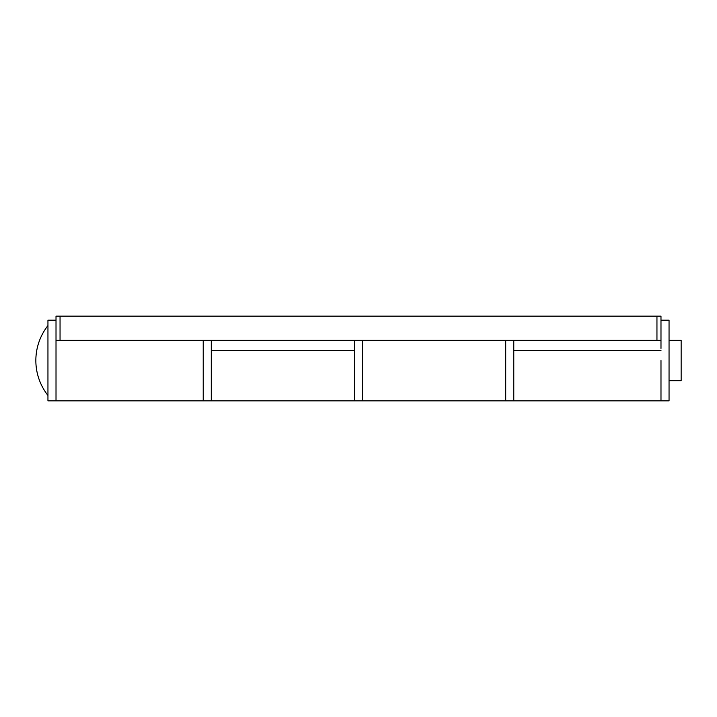 <?xml version="1.0" encoding="UTF-8"?>
<svg xmlns="http://www.w3.org/2000/svg" width="717" height="717" viewBox="0 0 717 717"><rect width="100%" height="100%" fill="white"/><g stroke="black" fill="none" stroke-linecap="round" stroke-linejoin="round"><path stroke-width="1.08" d="M660.984 360.517L660.984 400.848L660.984 360.517M513.775 360.517L513.775 400.848L505.709 400.848L505.709 340.745L505.709 400.848L362.533 400.848L362.533 360.517L362.533 400.848L354.467 400.848L354.467 340.745L513.775 340.745L513.775 360.517M211.291 348.417L211.291 400.848L203.225 400.848L203.225 340.745L203.225 400.848L56.016 400.848L56.016 340.745L211.291 340.745L211.291 400.848L354.467 400.848L354.467 348.417M660.984 340.351L656.951 340.351L656.951 316.152L660.984 316.152L660.984 348.417M656.951 340.351L56.016 340.351L56.016 400.848L47.949 400.848L47.949 320.185L56.016 320.185M56.016 340.351L56.016 316.152L60.049 316.152L60.049 340.351M656.951 316.152L60.049 316.152M362.533 340.745L362.533 360.517L362.533 340.745M669.051 380.682L681.15 380.682L681.15 340.351L669.051 340.351M660.984 320.185L669.051 320.185L669.051 400.848L513.775 400.848L513.775 348.417M660.984 350.434L513.775 350.434M354.467 350.434L211.291 350.434M47.949 325.59A56.464 56.464 0 0 0 47.949 395.443"/></g></svg>
